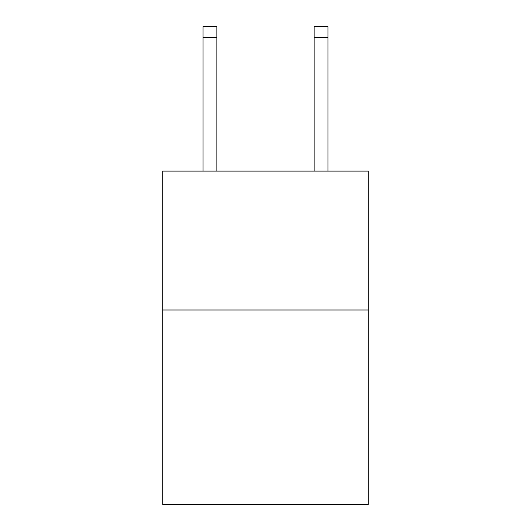 <?xml version="1.0" encoding="UTF-8"?>
<svg xmlns="http://www.w3.org/2000/svg" width="531" height="531" viewBox="0 0 531 531"><rect width="100%" height="100%" fill="white"/><g stroke="black" fill="none" stroke-linecap="round" stroke-linejoin="round"><path stroke-width="0.8" d="M368.282 309.998L368.282 504.45L162.718 504.45L162.718 171.108L368.282 171.108L368.282 309.998L162.718 309.998M216.887 171.108L216.887 37.661L203.001 37.661L203.001 26.55L216.887 26.55L216.887 37.661M203.001 171.108L203.001 37.661M327.999 171.108L327.999 26.55L314.113 26.55L314.113 171.108M314.113 37.661L327.999 37.661"/></g></svg>
